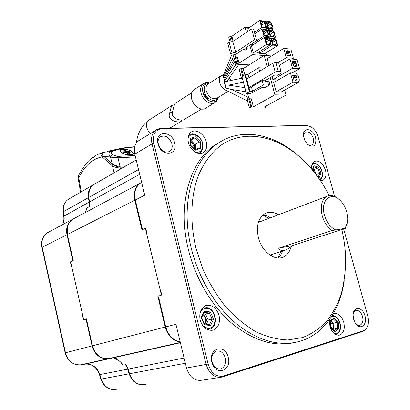 <?xml version="1.0" encoding="UTF-8"?>
<svg xmlns="http://www.w3.org/2000/svg" width="410" height="410" viewBox="0 0 410 410"><rect width="100%" height="100%" fill="white"/><g stroke="black" fill="none" stroke-linecap="round" stroke-linejoin="round"><path stroke-width="0.61" d="M141.942 227.688L141.942 229.907L145.381 228.37L161.432 295.133L157.85 296.266L158.839 298.27M145.437 384.406C138.144 385.651 132.855 382.099 129.575 373.741L128.125 369.067L126.034 364.557L123.174 365.146C120.878 361.681 117.911 359.529 114.272 358.683L117.101 358.053L112.781 357.935L108.619 358.591C100.635 359.042 95.253 354.773 92.47 345.789L86.392 318.857L83.696 319.708L70.653 261.754L73.246 260.591L67.358 234.484C66.164 227.878 67.875 222.845 72.488 219.391L74.507 218.31M85.526 212.431L86.956 207.957L89.544 206.558L89.498 201.951L88.811 197.435C88.145 191.9 89.667 187.693 93.377 184.823L95.012 183.87M89.298 204.744L89.652 204.288M141.107 182.691L139.825 183.444C135.018 187.144 133.352 192.741 134.828 200.234L141.942 229.907M127.648 367.847L127.115 367.544M157.85 296.266L165.22 327.016C167.854 335.908 172.856 340.9 180.221 341.991M171.913 143.792C169.202 137.078 165.327 134.767 160.3 136.848C158.311 138.524 157.671 141.014 158.368 144.32C161.068 151.003 164.907 153.35 169.889 151.357C171.964 149.681 172.636 147.159 171.913 143.792M174.675 143.054C171.949 130.17 154.355 130.513 157.922 143.69C160.858 156.933 178.396 155.938 174.675 143.054M188.405 142.588C187.396 137.914 188.267 134.454 191.014 132.215C195.77 128.432 204.523 134.085 206.291 141.906C207.347 146.683 206.425 150.193 203.529 152.443C198.845 155.995 190.168 150.434 188.405 142.588M333.243 313.819L333.796 313.594C338.219 312.876 341.535 315.746 343.759 322.204C345.128 328.846 343.795 333.14 339.757 335.088C335.395 335.713 332.11 332.817 329.917 326.396L329.553 319.549M355.465 323.285C356.936 324.945 358.448 325.571 359.99 325.166C362.64 323.864 363.491 320.958 362.537 316.443C361.02 312.051 358.801 310.083 355.88 310.529L354.266 311.697L353.241 313.855M364.972 315.838C362.712 306.485 352.964 305.891 353.133 315.321L353.661 319.267L355.296 323.029C359.985 330.993 367.832 324.945 364.972 315.838M225.305 357.966C223.532 352.631 220.544 350.36 216.336 351.15C212.57 352.943 211.145 356.551 212.067 361.968C213.81 367.252 216.757 369.553 220.898 368.862C224.788 367.083 226.253 363.455 225.305 357.966M228.196 357.248C225.192 343.18 207.988 347.998 211.816 362.209C215.045 376.652 232.173 371.07 228.196 357.248M307.603 144.381C309.176 145.442 310.585 145.637 311.825 144.971C313.578 143.725 314.07 141.506 313.312 138.313C311.313 133.142 308.633 131.056 305.265 132.066L303.492 135.474M315.659 137.688C313.317 128.007 302.098 126.541 303.564 136.31L304.907 140.691L307.726 144.494C313.886 148.03 316.53 145.76 315.659 137.688M344.256 280.737C340.172 309.77 324.356 333.766 300.673 341.079C280.522 346.988 259.351 341.448 237.175 324.459C216.229 307.331 198.942 279.061 191.434 248.942C179.8 203.447 192.751 159.47 218.135 143.254C242.3 126.828 274.72 134.075 299.531 156.763M221.549 141.127L215.306 144.756C189.933 160.956 176.951 204.774 188.503 250.049C195.688 278.913 211.898 306.116 231.783 323.275C252.811 340.377 273.296 346.886 293.237 342.806M329.245 195.601C322.542 182.573 314.352 171.226 304.676 161.555C279.938 136.981 246.876 128.289 222.02 144.53C211.519 152.033 203.365 163.057 197.564 177.597C190.732 197.528 189.943 222.589 195.867 247.799L203.001 269.385C209.325 283.264 216.972 295.851 225.936 307.151C235.463 317.448 245.559 325.704 256.229 331.931C266.992 336.866 277.539 339.541 287.871 339.962L302.431 337.604C311.446 334.083 319.416 328.779 326.339 321.686C332.566 313.737 337.502 304.584 341.14 294.221C344.005 283.361 345.527 271.917 345.702 259.884C345.517 249.792 344.21 239.66 341.781 229.487M262.713 215.245C265.398 215.255 268.079 216.065 270.738 217.684M291.156 246.436C289.865 251.637 287.251 255.174 283.33 257.034C274.69 261.354 261.734 251.525 258.392 237.651C255.973 226.012 258.233 217.971 265.178 213.523C269.339 211.504 273.783 211.909 278.503 214.737M200.172 320.113C198.922 313.107 200.685 308.31 205.461 305.716C211.76 304.194 216.29 307.428 219.053 315.413C220.365 322.557 218.515 327.411 213.502 329.973C207.322 331.295 202.883 328.005 200.172 320.113M203.165 308.023L202.56 307.808M311.672 169.125C311.323 165.348 312.225 162.775 314.383 161.407C319.072 160.1 322.772 163.021 325.478 170.176C326.616 175.024 325.827 178.35 323.116 180.154L320.353 180.569M136.458 187.442L134.68 192.885L134.536 196.123L134.951 199.47L141.383 226.33L142.967 229.446L145.898 228.139L146.918 234.776L159.854 288.584L161.97 294.964L158.921 295.928L158.988 299.761L165.507 326.944C167.157 333.192 170.422 337.661 175.29 340.351L179.944 341.781M208.111 329.942L208.546 329.461M282.649 251.033C281.603 253.969 280.04 256.286 277.949 257.977M141.635 182.409L140.328 183.178C135.515 186.878 133.855 192.48 135.336 199.983L144.73 195.211L134.798 154.134C133.604 148.348 134.772 143.956 138.303 140.953L139.897 139.974M190.942 141.347L190.553 141.527M192.121 142.501L191.619 142.721M219.724 377.456L202.181 380.172C194.765 381.336 189.548 377.282 186.514 368.021L175.931 324.254L165.763 326.878C168.274 335.467 173.076 340.443 180.18 341.812M343.631 228.882L367.857 316.279L368.436 320.933L368.036 324.648C367.232 327.872 365.679 329.896 363.378 330.726L223.588 376.001C216.357 377.328 211.196 373.351 208.111 364.075L153.801 143.203C152.417 134.444 155.211 129.565 162.186 128.576L306.788 125.527L310.744 126.664C314.255 128.868 316.73 132.338 318.17 137.068L334.637 196.446M99.082 356.157C95.714 353.671 93.495 350.222 92.429 345.804L87.063 322.009L85.582 319.113L83.297 319.836L82.42 314.029L71.904 267.325L70.264 261.923L72.468 260.939L72.524 257.572L67.327 234.535L67.501 226.458M89.677 204.979L88.775 197.512L89.257 190.665M89.462 202.022L89.108 202.166L88.422 197.656L63.412 211.678L64.032 215.973C64.467 219.165 63.991 222.061 62.592 224.67M85.505 212.441L86.571 208.167L88.765 206.978L89.252 205.861L89.108 202.166L63.74 216.275L63.119 211.98L63.412 211.678C62.822 206.399 64.344 202.366 67.983 199.567L69.587 198.635M89.646 204.011L89.298 204.457M135.566 382.422C132.732 380.357 130.713 377.461 129.519 373.735L128.069 369.056L127.694 369.149L126.116 365.489L125.173 364.736L122.749 365.233C121.001 361.666 118.034 359.514 113.852 358.776L116.245 358.243L115.804 357.997L112.361 358.027L108.199 358.688C100.214 359.134 94.838 354.875 92.06 345.896L65.467 352.759C68.07 361.261 73.252 365.274 81.006 364.808L80.924 364.818M126.926 366.104L128.069 369.056M282.085 251.217L281.916 252.821M269.042 216.757L270.19 217.889M258.689 221.461L261.021 221.369M272.737 254.251L270.861 255.645M262.687 215.27L268.981 218.351M280.85 251.617L277.913 257.977M279.148 248.04L292.525 245.631L286.518 249.777L284.576 250.387C282.495 251.038 277.473 249.798 279.148 248.04L332.09 230.543C327.467 227.314 324.177 222.394 322.219 215.778C320.087 206.281 321.619 199.819 326.826 196.39C330.803 194.571 334.985 195.683 339.377 199.737M347.449 222L345.486 228.278L332.09 230.543M292.525 245.631L345.486 228.278M344.661 228.221C346.804 225.766 347.818 222.328 347.706 217.894L346.757 211.939C345.497 207.562 343.447 203.883 340.613 200.9C331.439 190.629 319.943 200.183 324.469 215.194C326.667 222.353 330.311 227.217 335.406 229.784M78.141 178.468L78.761 177.781L81.272 191.849M78.623 175.372L78.761 177.781C84.716 165.835 92.511 158.849 102.146 156.825L102.992 155.805M122.692 167.798L120.34 167.941C117.547 167.936 114.943 167.306 112.53 166.045L113.437 164.984M102.203 152.991L101.998 153.617M114.072 172.805L112.53 166.045L102.146 156.825C100.604 155.103 100.486 153.745 101.788 152.751L102.526 152.643M97.206 154.688L102.828 152.458M115.892 166.204L119.945 167.239L124.092 166.983M96.288 155.185L96.248 155.211C93.772 157.209 92.358 158.163 92.004 158.075L92.019 158.07M123.026 149.025C120.294 149.245 119.423 150.111 120.412 151.628C122.754 153.822 126.111 154.97 130.493 155.077L132.814 154.519C135.92 152.884 128.315 148.645 123.026 149.025M123.528 153.422L123.123 153.524M112.294 164.046L110.505 157.168L110.813 156.42L111.745 155.38L113.186 154.847L117.224 156.41L118.008 157.804L119.951 166.24L119.571 166.875M103.125 152.351L110.259 151.556L111.3 151.741C110.92 152.561 111.448 153.509 112.893 154.596L111.033 155.492L110.29 156.661L110.505 157.168L118.008 157.804L135.469 156.902M107.087 151.357L121.437 148.333L110.259 151.556C108.624 152.792 108.609 154.58 110.213 156.912L104.043 156.584L111.971 163.595C114.492 165.312 117.147 166.193 119.951 166.24L126.008 165.871M119.705 166.931C119.295 167.751 112.048 164.717 112.058 163.964L104.043 156.584C102.085 154.852 101.742 153.453 103.002 152.387L103.002 152.387C101.249 152.592 101.624 154.114 104.13 156.953L104.365 157.03M134.705 146.729C127.069 147.303 124.348 147.82 121.432 148.333L131.707 146.959M134.634 147.021C125.516 147.595 117.742 149.168 111.3 151.741M129.242 155.067L128.935 154.785M126.921 154.754L126.485 154.416M127.935 152.371L129.565 153.637L128.156 153.729L126.526 152.458L124.209 152.602L123.22 151.833L125.542 151.69L123.922 150.434L125.327 150.347L126.946 151.608L129.242 151.464L130.231 152.233L127.935 152.371L127.29 153.053M129.006 152.305L129.242 151.464M125.06 154.273L125.752 154.227M121.688 152.341C126.024 155.923 136.566 155.221 131.728 151.726C127.474 148.225 116.973 148.815 121.688 152.341M126.669 152.571L126.946 151.608M124.696 152.571L124.937 151.726M125.055 151.31L125.327 150.347M214.43 102.91L205.774 108.102C201.617 111.54 193.294 106.169 191.634 98.836C190.742 94.843 191.419 91.871 193.669 89.918L194.473 89.4M203.775 91.927L204.831 93.07M207.275 97.124L208.152 100.148M247.455 100.865L226.633 90.569C223.265 89.38 220.928 86.73 219.622 82.61C218.904 79.489 219.391 77.188 221.087 75.712L223.552 74.892M229.277 77.987L230.927 80.386M234.494 58.82L233.884 60.085C233.326 60.685 232.772 60.429 232.234 59.317L232.291 58.553M226.633 90.569L226.033 89.4L226.079 88.083L225.341 86.746L225.597 85.106L224.47 83.43L224.68 80.811L223.629 77.5L224.777 74.436M223.64 76.849L223.281 75.558L232.075 54.099M223.983 78.172L225.577 75.255M224.332 79.489L228.744 71.919M224.68 80.811L226.838 77.685M224.777 81.749L242.33 78.11M245.672 90.661L245.272 89.154M225.597 85.106L228.426 85.126M247.368 99.743L247.327 99.594C247.092 98.133 247.543 97.477 248.685 97.621M226.079 88.083L230.912 89.349L245.964 91.763M206.942 99.138L205.389 95.443L202.909 92.445M175.521 103.146L175.055 103.443C174.429 104.524 173.64 107.159 172.687 111.351L169.607 113.283C170.55 109.121 171.344 106.498 171.98 105.411L174.368 104.75M181.973 120.043L181.261 121.268C179.559 123.231 166.767 120.986 169.581 113.406L169.607 113.283M172.687 111.351L172.656 111.474C169.822 119.11 182.696 121.355 184.367 119.402L201.525 109.07M169.581 113.406L172.656 111.474M232.239 84.388L232.311 85.716M293.355 58.22L290.813 49.026L283.715 48.452L286.272 57.728L293.355 58.22L291.935 59.066M286.195 51.85L287.948 50.778M286.272 57.728L278.298 62.535M269.021 65.492L267.171 58.681L283.715 48.452M288.876 55.924L289.296 55.673L289.378 55.96L288.332 55.883L287.205 55.519L285.929 50.891L286.979 50.973L286.103 51.506M286.749 53.848L289.634 52.096L290.649 55.77L289.296 55.673M290.393 54.832L288.609 55.903M286.979 50.973L286.897 50.681L287.943 50.763L286.19 51.834M253.411 106.836L250.915 107.051L249.336 107.932L247.189 99.85L248.757 98.948L251.253 98.748L253.411 106.836L274.91 94.838L286.088 95.058L284.709 90.026M244.872 74.81L243.207 68.573L240.711 68.706L239.168 69.674L241.295 77.669L242.084 77.182M249.336 107.932L264.583 107.973L266.331 106.948L264.537 106.882L286.088 95.058M243.207 68.573L264.214 55.422L271.604 55.939M290.444 72.877L295.759 73.139L298.193 75.686L299.397 80.037L298.326 82.441L281.439 91.85L276.145 91.722L273.66 82.569L290.444 72.877L293.022 82.246L276.145 91.722M293.022 82.246L298.326 82.441M295.548 80.314L296.03 80.047L296.107 80.339L293.944 79.965L292.658 75.291L294.662 75.097L292.883 76.106M293.422 78.054L296.348 76.393L297.373 80.099L296.03 80.047M292.965 76.398L294.739 75.384L296.087 75.45L296.348 76.393M293.16 77.116L296.087 75.45M296.635 76.69L293.529 78.454M295.021 80.119L297.24 78.874M293.704 75.337L292.812 75.845M294.662 75.097L294.739 75.384M279.333 65.262L289.931 58.927L292.514 68.285L272.886 79.714L278.241 79.924M272.03 76.578L272.886 79.714M292.514 68.285L299.587 68.68L297.014 59.409L289.931 58.927M292.14 72.965L299.587 68.68M295.605 66.451L293.437 66.036L292.151 61.367L293.196 61.433L293.114 61.141L295.589 61.587L296.876 66.236L295.528 66.159L295.605 66.451M295.077 66.42L295.528 66.159M296.614 65.293L294.718 66.399M294.539 66.297L296.743 65.016M296.138 62.838L293.053 64.642M292.945 64.237L295.851 62.53M292.684 63.299L295.589 61.587M292.473 62.54L294.236 61.5M294.154 61.213L292.391 62.253M293.196 61.433L292.309 61.956M241.295 77.669L242.228 77.705M249.008 98.836L247.599 93.536M286.487 52.916L289.378 51.158L289.634 52.096M286.272 52.121L288.02 51.055L289.378 51.158M289.921 52.398L286.856 54.258M288.332 55.878L290.521 54.556M287.943 50.763L288.02 51.055M264.214 55.422L267.243 66.574M270.241 77.628L274.91 94.838M272.793 63.207L246.676 79.048L250.069 91.773L252.57 91.225L263.322 84.957L268.622 85.126L269.882 84.788L268.878 81.072L267.617 81.416L265.08 81.323L264.927 80.749L274.797 74.953L277.693 75.261L280.917 73.375L280.993 71.314L278.595 62.551L275.812 62.381L278.216 71.176L275.192 71.996L272.793 63.207L275.812 62.381M265.27 67.768L263.999 68.039L258.684 67.752L259.612 71.202M258.684 67.752L248.04 74.271L248.947 77.669M280.993 71.314L278.216 71.176M252.57 91.225L251.432 86.976L248.937 87.525L275.192 71.996M263.322 84.957L262.159 80.647L264.927 80.749M251.432 86.976L262.159 80.647M241.936 76.614L244.903 74.789L249.429 91.758L246.43 93.511L241.936 76.614M244.903 74.789L245.544 74.82L246.676 79.048M250.069 91.773L249.429 91.758M248.04 74.271L245.544 74.82M264.394 87.52L264.496 87.894L264.481 87.52L261.713 87.668L250.525 93.598L246.43 93.511M264.496 87.894L269.882 84.788M236.565 57.087L235.355 57.42L236.959 63.463L239.035 63.181L237.431 57.144L236.565 57.087L238.169 63.13M236.959 63.463L235.904 64.134L234.305 58.102L235.355 57.42M232.46 41.656L231.004 36.182L228.765 37.228L230.077 42.179M235.904 64.134L249.101 64.882M234.766 54.284L235.565 57.303M231.004 36.182L231.875 36.259L233.218 41.307M265.931 52.951L266.649 55.596M271.01 43.019L269.621 37.946L264.353 37.459L266.285 44.557L253.318 52.859L257.101 53.131L270.082 44.874L271.01 43.019M266.285 44.557L270.082 44.874M253.318 52.859L251.438 45.884L264.353 37.459M265.695 40.482L268.319 38.786L268.166 38.222L265.214 37.951L265.152 38.499L266.91 44.193L269.862 44.439L266.874 44.06M268.56 44.203L270.482 42.973L269.708 43.875L269.862 44.439M269.114 44.249L269.708 43.875M268.319 38.786L269.636 39.872L266.141 42.122M269.636 39.872L270.482 42.973M269.8 38.601L270.667 38.043L272.594 45.085L277.765 45.52L264.768 53.684L259.602 53.31L272.594 45.085M277.765 45.52L276.386 40.482L274.403 38.391L270.667 38.043M273.265 39.119L273.844 38.75M271.492 39.206L273.204 44.721L276.104 44.967L273.168 44.593M275.361 44.782L275.95 44.408L276.104 44.967M274.787 44.731L276.714 43.511L275.95 44.408M271.666 39.093L271.512 38.53L274.413 38.801L274.567 39.36L275.868 40.436L272.43 42.63M275.868 40.436L276.714 43.511M274.567 39.36L271.989 41.015M259.197 51.798L259.602 53.31M266.966 30.54L268.36 29.617L272.107 30.007L274.085 32.103L275.464 37.125L273.613 38.315M268.432 37.833L270.282 36.639L275.464 37.125M269.329 30.555L271.984 30.827L272.117 30.412L269.206 30.114L270.533 35.701L270.897 36.285L273.803 36.562L270.861 36.162M273.075 36.372L273.649 36.003L273.803 36.562M272.553 36.321L274.413 35.122L273.649 36.003M272.117 30.412L273.572 32.052L274.413 35.122M273.572 32.052L270.144 34.286M272.271 30.97L269.698 32.651M271.984 30.827L269.621 32.375M268.36 29.617L270.282 36.639M247.584 31.56L246.953 29.228L259.74 20.5L261.657 27.552L266.93 28.105L265.157 29.284M266.93 28.105L265.552 23.062L263.548 20.936L259.74 20.5M254.461 32.375L261.657 27.552M260.719 21.458L263.425 21.761L263.558 21.34L260.596 21.007L261.918 26.619L262.287 27.209L265.244 27.521L262.251 27.091M264.532 27.332L265.091 26.957L265.244 27.521M264.081 27.28L265.87 26.086L265.091 26.957M263.558 21.34L263.707 21.904L265.029 23.001L265.87 26.086M265.029 23.001L261.57 25.333M263.707 21.904L261.114 23.662M263.425 21.761L261.037 23.38M254.841 33.774L262.041 28.966L263.968 36.039L269.237 36.536L267.387 37.74M269.237 36.536L267.853 31.478L265.844 29.356L262.041 28.966M251.028 44.357L263.968 36.039M251.063 44.495L253.293 44.675M263.02 29.909L265.726 30.186L265.854 29.771L262.902 29.464L264.23 35.096L264.593 35.685L267.545 35.967L264.563 35.562M266.818 35.778L267.392 35.403L267.545 35.967M266.321 35.731L268.176 34.517L267.392 35.403M265.854 29.771L266.008 30.33L267.33 31.421L268.176 34.517M267.33 31.421L263.85 33.712M266.008 30.33L263.399 32.057M265.726 30.186L263.322 31.78M264.691 22.15L266.064 21.223L267.981 28.218L273.168 28.761L271.389 29.93M273.168 28.761L271.794 23.754L269.816 21.648L266.064 21.223M266.003 29.525L267.981 28.218M267.033 22.171L269.693 22.468L269.826 22.053L266.91 21.725L266.854 22.258L268.596 27.875L271.502 28.182L268.56 27.757M270.79 27.993L271.353 27.624L271.502 28.182M270.323 27.941L272.117 26.758L271.353 27.624M269.826 22.053L269.975 22.611L271.276 23.698L272.117 26.758M271.276 23.698L267.873 25.968M269.975 22.611L267.422 24.318M269.693 22.468L267.346 24.041M249.244 27.665L245.011 27.224L246.395 32.369M249.828 45.141L252.391 54.658L239.035 63.181M264.132 55.478L252.391 54.658M256.511 39.965L253.554 29.038L251.596 28.838L254.559 39.79L256.511 39.965L256.558 40.728L246.318 47.442L246.389 48.175L246.215 47.514M246.389 48.175L244.811 49.364L242.556 49.907L235.77 54.356L230.579 53.997L227.76 43.347L229.19 42.373L232.818 41.579L251.596 28.838M244.811 49.364L245.528 50.097L247.322 48.928L246.605 48.19M247.322 48.928L246.83 47.104M254.559 39.79L235.653 52.244L232.818 41.579M229.19 42.373L232.019 53.044L230.579 53.997M235.653 52.244L232.019 53.044M245.011 27.224L231.875 36.259M271.63 38.971L274.285 39.211L271.912 40.733M265.332 38.391L268.032 38.637L265.618 40.2M319.954 179.98C325.038 177.427 321.824 165.297 315.823 163.595L312.763 163.544M317.617 176.674L319.205 177.602L318.006 177.212M312.881 169.274L314.029 169.653L316.228 174.696L319.887 173.174L321.102 173.138L319.205 177.602M312.246 169.807L314.029 165.732L318.529 167.239L317.678 168.105L313.937 166.86M314.029 165.732L314.045 166.609L312.512 170.124M313.583 171.431L313.189 170.519L314.029 169.653L317.678 168.105L319.887 173.174L318.298 176.894M340.587 325.791C340.731 330.276 339.311 333.104 336.328 334.278L335.436 334.442M334.012 317.97L338.276 322.014L338.747 328.799L334.934 331.608L334.632 330.885L330.824 327.318L330.173 320.712L334.012 317.97L333.581 319.016L330.424 321.271M330.824 327.318L330.173 320.712M338.747 328.799L337.512 328.359L337.112 322.532L333.473 319.088M338.276 322.014L333.14 323.341L333.53 329.138L337.512 328.359L334.386 330.655M333.53 329.138L333.104 329.45M330.721 321.061L333.14 323.341L331.982 323.854L330.506 322.465M330.583 323.649L331.393 327.846M201.802 308.776L203.124 308.038L206.66 307.623M204.995 324.054L206.819 320.22L212.093 319.236L209.372 313.055L210.402 312.005L213.574 319.211L212.093 319.236L209.536 324.674M206.819 320.22L204.559 315.09L205.579 314.05L209.372 313.055L204.175 312.287M204.559 315.09L202.935 314.854M203.124 308.038L206.84 307.618C216.055 308.525 218.878 326.391 210.094 329.092L206.978 329.45M213.574 319.211L210.581 325.576L209.525 324.694M210.581 325.576L204.344 324.73L204.323 323.962M201.592 317.642L204.257 312.112L204.2 311.082L210.402 312.005M204.452 324.059L201.607 317.601L201.136 317.437L204.2 311.082M203.324 314.911C205.512 317.114 206.261 319.764 205.564 322.86M188.59 135.515L190.112 134.48M203.052 146.073C203.027 148.999 202.033 151.162 200.07 152.566L198.317 153.34M190.547 140.112L191.25 139.871L195.601 144.12L200.346 141.655L200.413 148.399L195.365 150.214L195.16 149.583L190.573 145.13M194.376 148.82L194.345 144.674L190.711 141.127L191.25 139.871L194.719 137.924L195.262 136.663L200.346 141.655M195.637 149.245L195.601 144.12L194.345 144.674M195.365 150.214L190.214 145.207L190.573 145.119L190.542 139.128L190.178 138.401L195.262 136.663M199.239 147.959L195.037 149.465L199.239 147.959L200.413 148.399M190.553 141.875C192.731 143.428 193.894 145.545 194.048 148.225L194.048 148.497M180.333 342.452L108.619 358.591M180.405 342.755L112.781 357.935M138.529 169.566L88.811 197.435M139.682 174.317L89.498 201.951M134.828 200.234L67.358 234.484M184.1 358.027L128.125 369.067M185.366 363.26L129.575 373.741M165.22 327.016L92.47 345.789M223.588 376.001L222.133 377.082C214.64 378.261 209.32 374.063 206.174 364.495L152.018 143.92L134.798 154.134M153.801 143.203L152.018 143.92C150.762 137.965 151.91 133.47 155.457 130.426L156.968 129.488M158.844 298.024L165.763 326.878L165.507 326.944M186.514 368.021L208.111 364.075M222.789 376.882L362.209 331.618L363.378 330.726M162.186 128.576L161.412 128.386M306.788 125.527L305.998 125.368M135.1 200.141L135.336 199.983L142.003 227.796M108.322 358.637L81.006 364.808L85.06 364.157C92.112 363.644 97.047 367.135 99.855 374.637L101.214 379.071L100.845 379.076M144.074 384.688C137.14 385.344 132.158 381.72 129.14 373.823L101.214 379.071C104.314 386.984 109.424 390.33 116.548 389.116M129.519 373.735L129.14 373.823L127.694 369.149L99.492 374.658L100.845 379.086C103.371 386.005 107.907 389.469 114.446 389.474M112.473 357.981L84.978 364.172M92.429 345.804L92.06 345.896L86.367 320.671M72.483 259.12L66.974 234.679C65.779 228.078 67.491 223.045 72.099 219.596L73.277 218.904M67.327 234.535L42.209 247.25L65.467 352.759L65.149 352.846C67.619 361.123 72.77 365.131 80.606 364.864M49.302 231.763L47.329 232.818C42.819 236.165 41.113 240.977 42.209 247.25L41.933 247.481C40.821 241.198 42.619 236.309 47.329 232.818L73.236 218.925M88.775 197.512L88.422 197.656C87.76 192.121 89.283 187.918 92.988 185.043L93.982 184.423M41.938 247.502L65.149 352.846M63.125 212.016L63.119 211.98C62.515 206.66 64.134 202.525 67.983 199.567L93.951 184.438M119.945 167.239L120.586 169.017M117.224 156.41L135.131 155.513M112.893 154.596L113.186 154.847M150.383 133.542L148.159 130.862L146.821 127.648C146.134 124.399 146.765 121.939 148.722 120.279L149.419 119.833M218.274 97.36C218.099 99.133 217.095 100.814 215.265 102.408C211.109 105.862 202.719 100.368 201.023 92.932C200.106 88.878 200.772 85.874 203.022 83.912L203.785 83.42M209.592 83.025C204.098 82.369 201.848 85.423 202.842 92.183C204.944 101.639 216.941 105.544 218.212 97.395M217.628 97.749C215.393 103.417 206.097 99.292 204.416 91.753C203.498 86.551 205.031 83.763 209.013 83.394M208.347 83.819L207.742 84.204C206.046 85.675 205.543 87.94 206.24 91.005C208.895 97.493 212.467 99.876 216.957 98.154L227.965 91.497M217.736 97.682L217.228 99.768M251.735 106.831L249.572 98.728M248.757 98.948L250.915 107.051M243.443 75.691L241.521 68.485M240.711 68.706L242.694 76.147M265.952 106.108L266.162 106.887M268.622 85.126L267.617 81.416M264.117 68.47L263.999 68.039M229.8 36.516L231.24 41.922M319.513 179.339C324.684 178.027 321.922 165.681 316.13 164.097C314.275 163.528 312.815 164.015 311.759 165.563M318.529 167.239L321.102 173.138M313.189 170.519L312.707 170.36M333.484 332.915C337.901 334.293 340.197 331.885 340.372 325.694C339.101 318.765 336.195 315.68 331.644 316.448M334.934 331.608L330.619 327.564M202.714 325.673L207.511 328.328C217.628 330.07 217.264 309.442 207.27 308.417C203.632 308.105 201.151 310.006 199.824 314.111M203.473 313.742L205.579 314.05L208.285 320.195L206.368 324.238M204.344 324.73L201.136 317.437M194.832 151.849C199.634 153.099 202.258 151.07 202.709 145.76C203.022 136.089 189.43 129.95 187.97 139.287M190.214 145.207L190.178 138.401M199.137 147.995L199.086 142.203L194.719 137.924L190.542 139.359M136.207 159.946L93.377 184.823M139.825 183.444L72.488 219.391M322.362 180.456L323.116 180.154M211.668 330.404L213.502 329.973M283.33 257.034L280.952 257.782M218.135 143.254L215.306 144.756M311.328 145.201L311.825 144.971M138.303 140.953L156.63 129.668L158.772 128.786L161.079 128.397L306.137 125.363L310.483 126.516M175.29 340.351L180.185 341.843M219.581 369.082L220.898 368.862M359.375 325.284L359.99 325.166M366.817 327.785L364.91 330.127L362.553 331.505M338.762 335.272L339.757 335.088M202.371 153.058L203.529 152.443M168.971 151.874L169.889 151.357M141.65 182.47L140.328 183.178C137.709 184.992 135.946 187.611 135.034 191.039M85.429 364.106C92.024 363.793 96.709 367.309 99.492 374.658M62.422 224.757C63.709 222.358 64.144 219.529 63.74 216.275M284.735 250.356L270.046 255.128M326.826 196.39L258.382 222.374M96.248 155.211L92.004 158.075C88.217 160.371 83.707 166.229 78.484 175.659L78.131 178.401L80.596 192.244M132.379 154.729L132.814 154.519M171.98 105.411L148.722 120.279C141.788 125.45 137.663 133.03 136.345 143.018M209.659 82.984C208.352 82.846 207.465 81.605 203.022 83.912L193.669 89.918M221.087 75.712L208.326 83.835M234.612 54.274L223.716 76.68M234.53 58.948L224.485 77.249M235.089 61.064L226.043 76.542M236.288 64.16L225.838 79.115M244.872 87.658L228.447 85.116M248.68 97.595L231.542 89.447M235.478 56.954L235.15 57.549M191.69 92.809L175.055 103.443M180.764 121.57L169.735 128.212M243.427 82.231L228.462 85.116M238.881 64.303L227.053 81.159M235.868 63.996L233.07 68.767M234.248 54.248L233.264 56.641M233.884 60.085L233.746 60.378M266.326 106.933L266.085 106.031M340.587 325.771C339.623 319.385 336.861 315.925 332.3 315.403M209.71 324.694L204.411 323.972M189.195 135.008C194.248 131.015 203.237 138.349 203.052 146.027"/></g></svg>
